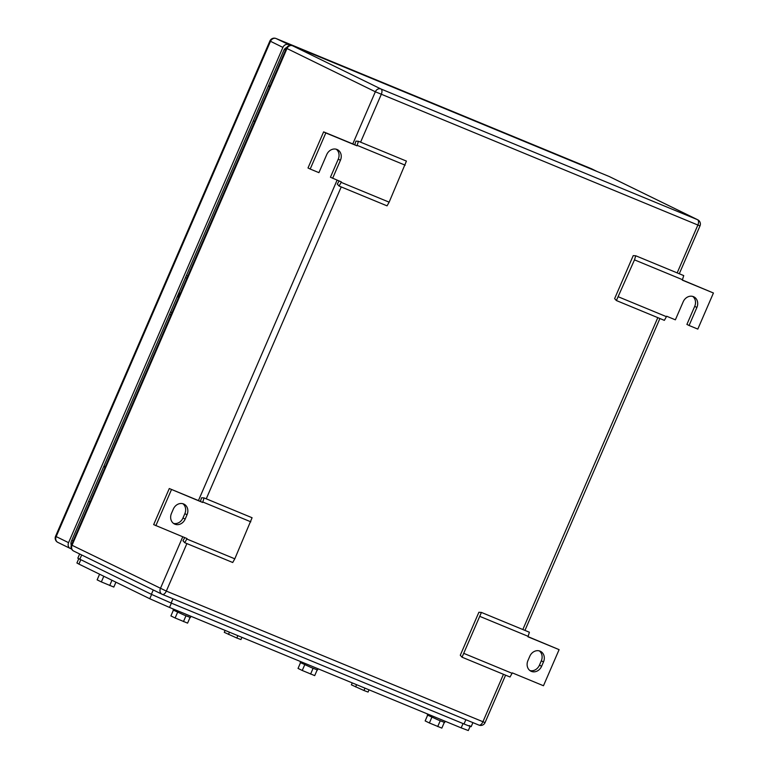 <?xml version="1.0" encoding="UTF-8"?>
<svg xmlns="http://www.w3.org/2000/svg" width="769" height="769" viewBox="0 0 769 769"><rect width="100%" height="100%" fill="white"/><g stroke="black" fill="none" stroke-linecap="round" stroke-linejoin="round"><path stroke-width="1.15" d="M204.102 497.928L201.574 497.764L200.449 501.388L202.641 502.465L204.102 497.928L252.088 517.739L234.805 558.823L232.719 562.504L184.733 542.693L182.974 540.751L184.752 537.618M234.805 558.823L186.819 539.011L184.733 542.693M200.449 501.388L169.286 488.526L153.665 524.621L187.021 538.56L186.819 539.011M250.819 521.824L202.833 502.013M169.286 488.526L202.641 502.465M155.857 525.688L171.477 489.593M171.458 513.413L173.333 509.078A8.661 7.411 116.1 0 1 183.993 504.137A8.661 7.411 116.1 0 1 187.04 514.74L185.166 519.075A8.661 7.411 116.1 0 1 174.505 524.016A8.661 7.411 116.1 0 1 171.458 513.413M173.467 523.381A8.661 7.411 116.1 0 0 182.974 517.998L184.848 513.673A8.661 7.411 116.1 0 0 182.839 503.705M462.044 657.197L481.413 612.432L478.885 612.268L460.285 655.255L462.044 657.197L510.03 677.008L512.317 672.875L543.472 685.746L559.101 649.642L527.995 636.636M480.144 616.517L528.13 636.328L529.399 632.243L481.413 612.432M559.101 649.642L527.938 636.78L528.13 636.328M464.14 653.515L512.125 673.327M543.5 661.926L541.626 666.252A8.661 7.411 116.1 0 1 530.966 671.202A8.661 7.411 116.1 0 1 527.919 660.6L529.793 656.265A8.661 7.411 116.1 0 1 540.444 651.314A8.661 7.411 116.1 0 1 543.5 661.926L541.309 660.85L539.434 665.185L541.626 666.252M529.928 670.558A8.661 7.411 116.1 0 0 539.434 665.185M541.309 660.85A8.661 7.411 116.1 0 0 539.3 650.891M358.441 141.275L355.912 141.121L354.788 144.745L356.97 145.812L358.441 141.275L406.426 161.096L389.143 202.17L387.047 205.852L339.071 186.04L337.303 184.099L339.081 180.975M389.143 202.17L341.157 182.359L339.071 186.04M336.236 149.224A8.661 7.411 116.1 0 1 338.245 159.183L330.439 177.235L341.349 181.907L341.157 182.359M405.157 165.172L357.172 145.36M323.624 131.874L325.816 132.95L310.195 169.045L308.004 167.969L323.624 131.874L354.788 144.745M325.816 132.95L356.97 145.812M310.195 169.045L318.924 172.65L326.729 154.598A8.661 7.411 116.1 0 1 337.389 149.647A8.661 7.411 116.1 0 1 340.436 160.26L332.631 178.312M616.382 300.544L634.483 259.864L635.752 255.779L633.223 255.625L614.623 298.612L616.382 300.544L664.368 320.356L666.656 316.232L675.374 319.827L683.189 301.784A8.661 7.411 116.1 0 1 693.849 296.834A8.661 7.411 116.1 0 1 696.897 307.446L689.091 325.489L686.9 324.422L694.705 306.37A8.661 7.411 116.1 0 0 692.696 296.401M634.483 259.864L682.468 279.685L683.737 275.6L635.752 255.779M682.334 279.993L713.43 292.999L682.276 280.127L682.468 279.685M618.478 296.863L666.454 316.674M713.43 292.999L697.81 329.094L689.091 325.489M105.045 467.254L103.671 466.668M105.324 466.6L103.94 466.033M90.05 501.917L88.675 501.321M269.688 86.782L268.314 86.195M269.977 86.128L268.583 85.561M254.693 121.435L253.318 120.848M171.9 312.762A18.889 9.737 112.4 0 1 170.66 311.849M185.435 277.715A18.889 9.737 112.4 0 1 186.78 278.07A18.889 9.737 112.4 0 1 186.896 278.118L186.78 278.07M179.35 291.787A6.296 3.249 112.4 0 1 176.745 297.786M169.584 314.348L170.968 314.925M169.545 314.425L170.939 314.992M187.809 276.004L186.425 275.437M290.413 45.39L276.1 38.537A4.72 2.432 -67.6 0 0 276.023 38.508A4.72 2.432 -67.6 0 0 275.86 38.45M288.51 44.612A4.72 4.047 -63.9 0 0 282.896 47.399L68.576 542.664A4.72 4.047 -63.9 0 0 70.239 548.441A4.72 4.047 -63.9 0 0 70.44 548.537L71.584 549.008M71.315 545.221A4.72 4.047 -63.9 0 1 71.382 541.27L283.828 50.331A4.72 4.047 -63.9 0 1 286.77 47.505M470.119 726.369L468.302 730.55L461.169 727.868L169.516 607.443L149.753 598.734L78.909 564.09L76.919 562.985L78.736 558.794M300.506 662.705L298.036 668.415L302.255 670.481L314.713 675.624L317.184 669.924M302.255 670.481L304.745 664.714M310.589 674.086L313.089 668.319M300.602 661.571L300.208 662.494L311.089 667.482L317.539 670.001L318.068 668.78M173.381 610.211L170.91 615.921L175.121 617.988L187.588 623.13L190.058 617.43M175.121 617.988L177.62 612.22M183.464 621.592L185.954 615.825M173.477 609.086L173.083 610L183.964 614.989L190.414 617.507L190.933 616.296M99.585 574.203L97.134 579.855L101.354 581.922L113.822 587.064L115.927 582.191M101.354 581.922L103.805 576.269M109.698 585.526L111.976 580.259M225.115 630.397L224.269 632.349L236.823 638.02L240.947 639.558L241.908 637.338M228.48 634.415L229.441 632.195M236.823 638.02L237.842 635.655M352.24 682.891L351.395 684.843L363.948 690.504L368.072 692.052L369.033 689.831M355.614 686.909L356.576 684.679M363.948 690.504L364.977 688.149M427.631 715.199L425.161 720.909L429.381 722.975L441.839 728.118L444.309 722.408M429.381 722.975L431.87 717.208M437.715 726.57L440.214 720.813M427.737 714.065L427.333 714.987L438.224 719.976L444.665 722.485L445.193 721.274M155.857 591.226L80.091 554.189M469.186 725.552C472.887 727.416 471.166 726.888 464.024 723.975L171.131 603.04L151.368 594.322L77.813 558.217L79.649 553.968M184.848 513.673L187.04 514.74M182.974 517.998L185.166 519.075M338.245 159.183L340.436 160.26M694.705 306.37L696.897 307.446M503.464 674.298L482.903 721.803A4.72 2.432 -67.6 0 1 478.914 725.1A4.72 2.432 -67.6 0 1 478.837 725.071L162.413 594.408M352.779 143.909L375.349 91.771L699.992 225.903A4.72 4.72 0 0 0 697.733 219.78L609.356 176.572A4.72 4.047 -63.9 0 0 609.154 176.486L292.585 45.775A4.72 2.432 -67.6 0 0 292.508 45.736A4.72 4.72 0 0 0 286.376 48.226L375.349 91.771A4.72 4.047 -63.9 0 1 380.963 88.983L697.531 219.694L609.154 176.486A4.72 2.432 -67.6 0 0 609.086 176.457A4.72 2.432 -67.6 0 0 609.01 176.428M292.355 45.688A4.72 2.432 -67.6 0 1 292.508 45.736L609.086 176.457A4.72 4.72 0 0 1 609.356 176.572A4.72 4.047 -63.9 0 1 609.548 176.678M186.886 543.577L166.325 591.092A4.72 2.432 112.4 0 1 162.336 594.379L478.914 725.1A4.72 4.72 0 0 0 485.047 722.61L166.325 591.092L72.026 545.269L286.972 48.562A4.72 4.047 -63.9 0 1 292.585 45.775L380.963 88.983A4.72 2.432 -67.6 0 1 381.27 94.385L360.594 142.169M182.762 536.8L160.404 588.477A4.72 4.047 116.1 0 0 162.067 594.264A4.72 4.047 116.1 0 0 162.259 594.35A4.72 2.432 112.4 0 0 162.336 594.379A4.72 4.72 0 0 1 162.067 594.264L73.689 551.056A4.72 4.047 116.1 0 0 73.891 551.142M72.026 545.269A4.72 4.047 116.1 0 0 73.689 551.056A4.72 4.72 0 0 1 71.43 544.933L72.026 545.269M697.733 219.78A4.72 4.047 116.1 0 0 697.531 219.694A4.72 2.432 112.4 0 1 697.848 225.096L677.172 272.889M657.803 317.645L522.833 629.532M341.225 186.934L206.255 498.821M337.101 180.148L198.44 500.561M596.994 171.458L276.1 38.537A4.72 4.047 -63.9 0 0 270.486 41.324L56.166 536.589L55.57 536.262L269.89 40.997L282.896 47.399M597.09 171.506L591.621 168.824A4.72 4.047 -63.9 0 0 591.428 168.738A4.72 2.432 -67.6 0 0 591.351 168.709A4.72 2.432 -67.6 0 0 591.274 168.68M68.576 542.664L56.166 536.589A4.72 4.047 -63.9 0 0 57.829 542.376A4.72 4.047 -63.9 0 0 58.031 542.462M269.89 40.997A4.72 4.72 0 0 1 276.023 38.508L591.351 168.709A4.72 4.72 0 0 1 591.621 168.824A4.72 4.047 -63.9 0 1 591.813 168.93M284.28 49.495L285.597 50.033M73.151 540.963L71.757 540.396M80.764 559.803L78.909 564.09M463.034 723.562L461.169 727.868M169.516 607.443L171.381 603.136M151.608 594.437L149.753 598.734M465.87 719.717L464.024 723.975M172.977 598.782L171.131 603.04M153.242 589.986L151.368 594.322M81.668 554.997L79.793 559.323M286.376 48.226L71.43 544.933M699.992 225.903L679.287 273.754M659.908 318.52L524.948 630.407M505.579 675.172L485.047 722.61M70.239 548.441L57.829 542.376A4.72 4.72 0 0 1 55.57 536.262M472.916 722.62L471.166 726.657"/></g></svg>
